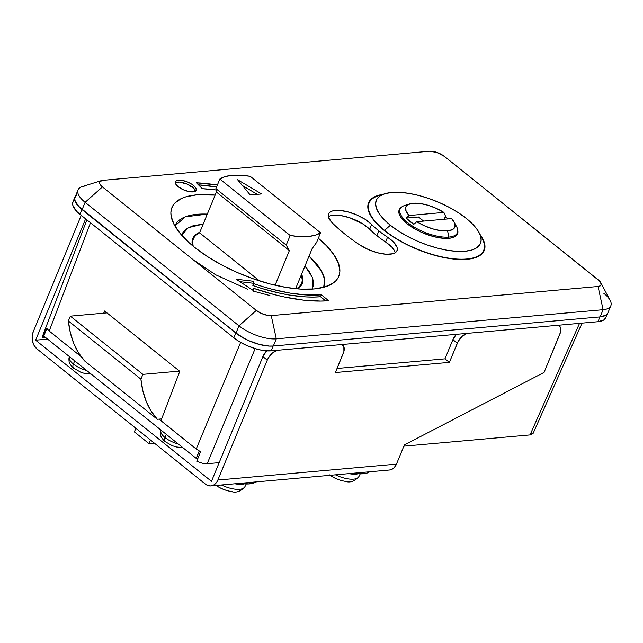 <?xml version="1.0" encoding="UTF-8"?>
<svg xmlns="http://www.w3.org/2000/svg" width="643" height="643" viewBox="0 0 643 643"><rect width="100%" height="100%" fill="white"/><g stroke="black" fill="none" stroke-linecap="round" stroke-linejoin="round"><path stroke-width="0.96" d="M309.074 256.043L321.572 271.097L324.611 279.4L323.694 287.308A80.479 31.443 22.4 0 0 309.074 256.043M269.915 295.563L253.149 291.078M247.611 289.221L215.574 274.746L195.191 261.114M312.337 289.093L312.458 277.543L304.967 266.017L309.106 271.266L312.643 278.041L313.68 284.158L312.168 289.39M195.504 191.156A11.277 4.405 22.4 0 0 192.578 187.266L193.374 185.345A11.277 4.405 -157.6 0 1 196.195 190.32A11.277 4.405 -157.6 0 1 188.929 191.59A11.277 4.405 -157.6 0 1 178.175 186.703L175.949 184.396L175.459 181.511L177.106 180.386L181.913 180.329L188.021 182.194L191.799 184.211L194.66 186.51L196.332 189.701L196.091 190.537L194.443 191.662L189.637 191.718L183.52 189.854L178.175 186.703A11.277 4.405 -157.6 0 1 175.354 181.728A11.277 4.405 -157.6 0 1 182.612 180.458A11.277 4.405 -157.6 0 1 193.374 185.345L192.578 187.266A11.277 4.405 22.4 0 0 175.25 182.813M393.894 249.733L391.868 247.169L385.583 242.001L387.56 237.203L393.846 242.379L397.044 247.338L397.318 249.5L396.675 251.341L395.14 252.779L392.785 253.768L385.977 254.25L377.28 252.715L368.013 249.396L359.606 244.798A121.189 47.349 -157.6 0 1 344.68 233.931A121.189 47.349 -157.6 0 1 332.246 222.84L328.669 217.816L328.195 215.59L328.637 213.677L329.972 212.142L332.158 211.049L338.684 210.341L347.236 211.66L356.503 214.802L365.079 219.287L371.654 224.439A70.457 27.528 22.4 0 0 378.888 230.885L376.911 235.684L378.888 230.885A70.457 27.528 22.4 0 0 387.56 237.203A70.457 27.528 -157.6 0 1 378.888 230.885A70.457 27.528 -157.6 0 1 371.654 224.439L369.677 229.238L363.102 224.085L349.888 217.824L340.806 215.55L333.122 215.244M368.543 202.81A62.564 24.45 -157.6 0 0 384.209 230.411L392.945 236.704L402.976 242.612L413.907 247.909L425.312 252.386L436.766 255.874L447.817 258.245L458.041 259.394L467.051 259.29L474.502 257.923L480.096 255.367L483.632 251.702L484.967 247.073L484.05 241.655L480.048 234.438A62.564 24.45 -157.6 0 1 484.235 250.489A62.564 24.45 -157.6 0 1 443.911 257.53A62.564 24.45 -157.6 0 1 384.209 230.411L377.079 223.973L371.855 217.631L368.72 211.643L367.804 206.234L369.138 201.605L372.675 197.94L378.277 195.376L382.826 194.363A62.564 24.45 -157.6 0 0 368.543 202.81L368.503 202.899M482.917 252.755A62.564 24.45 22.4 0 0 482.981 252.048L482.917 252.755M301.599 274.191A59.188 23.124 -157.6 0 1 302.194 283.635A59.188 23.124 -157.6 0 1 297.299 288.852L301.623 284.777L302.885 280.396L301.599 274.191M318.341 238.207A90.237 35.261 -157.6 0 1 332.978 283.217A90.237 35.261 -157.6 0 1 194.54 247.314L189.082 242.668L180.136 233.417L174.076 224.479L171.142 216.217L170.885 212.439L171.448 208.943L172.814 205.76L174.976 202.931L181.591 198.422L185.988 196.782L196.726 194.821L215.14 195.086A90.237 35.261 -157.6 0 0 171.199 216.538A90.237 35.261 -157.6 0 0 194.54 247.314L207.15 256.388L221.618 264.916L237.38 272.552L253.832 279.006L270.349 284.045L286.288 287.453L301.037 289.117L314.033 288.964L324.771 287.003L332.849 283.306L335.783 280.846L337.945 278.017L339.311 274.834L339.874 271.338L338.548 263.534L334.03 254.893L326.491 245.755L318.341 238.207M603.793 293.304A28.179 11.011 -157.6 0 1 610.85 305.738A28.179 11.011 -157.6 0 1 603.11 309.701L600.144 316.895L273.331 346.022L276.297 338.829L603.11 309.701L598.054 286.489L600.401 285.781L601.277 284.286L599.606 281.087L444.458 156.434L437.047 152.479L429.532 151.234L102.719 180.362L99.729 181.728L99.649 183.536L102.446 186.92L256.308 310.408L261.661 313.559L267.769 315.424L271.242 315.617L598.054 286.489L271.242 315.617A11.277 4.405 -157.6 0 1 256.308 310.408L102.446 186.92L85.109 202.328L238.979 325.816L236.013 333.01L244.469 338.507L249.396 340.894L259.692 344.487L269.272 346.071L273.331 346.022L600.144 316.895L606.019 315.126L607.9 312.892M328.653 300.699L320.849 301.077L303.432 300.128L284.174 296.945L274.079 294.55L253.446 288.265L253.35 290.58L236.158 279.207L253.736 281.304L253.639 283.627L262.963 286.665L272.206 289.286L290.13 293.12L306.711 294.984L321.323 294.815L328.653 300.699A112.734 44.045 -157.6 0 1 253.446 288.265L252.675 290.13L253.446 288.265L253.35 290.58L236.158 279.207L253.736 281.304L252.948 283.225L239.871 281.658L252.948 283.225L253.736 281.304L252.852 285.54A101.457 39.641 22.4 0 0 320.536 296.736L321.323 294.815A101.457 39.641 -157.6 0 1 253.639 283.627L252.852 285.54L262.167 288.586L280.501 293.361L289.334 295.041L305.923 296.905L313.511 297.074L320.536 296.736L321.323 294.815L328.653 300.699M196.42 182.805L217.358 185.063A112.734 44.045 -157.6 0 0 196.42 182.805L202.32 188.712A101.457 39.641 -157.6 0 1 216.04 189.966L202.32 188.712L196.42 182.805M395.228 252.731A25.366 9.91 -157.6 0 0 385.583 242.001L387.56 237.203A25.366 9.91 -157.6 0 1 397.028 250.666A25.366 9.91 -157.6 0 1 359.606 244.798A121.189 47.349 -157.6 0 1 344.68 233.931A121.189 47.349 -157.6 0 1 332.246 222.84A25.366 9.91 -157.6 0 1 328.501 213.974A25.366 9.91 -157.6 0 1 346.85 211.571A25.366 9.91 -157.6 0 1 371.654 224.439L369.677 229.238A70.457 27.528 -157.6 0 0 376.911 235.684A70.457 27.528 -157.6 0 1 369.677 229.238A25.366 9.91 -157.6 0 0 347.984 217.213A25.366 9.91 -157.6 0 0 328.332 216.707M160.943 420.715L196.211 449.023L200.528 451.699L196.774 461.272L202.32 463.233L196.774 461.272L200.528 451.699L196.211 449.023L240.635 342.397L196.211 449.023L160.943 420.715L179.783 371.324L160.943 420.715M42.936 335.316L42.904 337.784L45.637 337.535L42.904 337.784L46.658 328.203L49.206 331.032L81.147 356.672L49.206 331.032L90.494 222.775L49.206 331.032L46.658 328.203L42.904 337.784L42.936 335.316L44.045 334.545M76.951 194.893L75.36 196.541L74.757 198.631L75.167 201.066L78.936 206.62L236.013 333.01L82.143 209.522L85.109 202.328A28.179 11.011 -157.6 0 1 78.052 189.894A28.179 11.011 -157.6 0 1 85.792 185.931M236.013 333.01A28.179 11.011 22.4 0 0 273.331 346.022L276.297 338.829A28.179 11.011 -157.6 0 1 238.979 325.816L236.013 333.01M78.052 189.894L75.086 197.088A28.179 11.011 22.4 0 0 82.143 209.522L85.109 202.328L238.979 325.816L256.308 310.408L238.979 325.816A28.179 11.011 22.4 0 0 276.297 338.829L271.242 315.617L276.297 338.829L603.11 309.701L600.144 316.895A28.179 11.011 22.4 0 0 607.884 312.932L610.85 305.738M101.321 180.619L82.296 186.583A28.179 11.011 22.4 0 0 85.109 202.328L102.446 186.92A11.277 4.405 -157.6 0 1 101.321 180.619A11.277 4.405 -157.6 0 1 102.719 180.362L429.532 151.234A11.277 4.405 -157.6 0 1 444.458 156.434L598.328 279.93A11.277 4.405 -157.6 0 1 600.875 282.767A11.277 4.405 -157.6 0 1 598.054 286.489L603.11 309.701A28.179 11.011 22.4 0 0 610.167 300.402L600.875 282.767M103.708 313.173L104.616 310.995L179.783 371.324L104.616 310.995L103.708 313.173M207.191 463.707L219.175 462.639L207.191 463.707L202.32 463.233L207.191 463.707L255.134 348.627L207.191 463.707M403.852 446.178L530.041 434.933L579.528 323.357L530.041 434.933L403.852 446.178M533.103 431.758L533.272 432.731L530.041 434.933L533.031 433.567M207.303 214.095A80.479 31.443 22.4 0 0 174.904 225.974L185.264 216.836L207.303 214.095M203.196 224.069L193.093 225.733L186.767 228.627L182.773 232.766L181.704 235.25L188.335 227.67L203.196 224.069M192.538 245.674L192.056 241.76L193.318 237.388L196.662 233.915L199.828 232.244A59.188 23.124 -157.6 0 0 192.755 238.521A59.188 23.124 -157.6 0 0 192.538 245.674M368.335 204.796A62.564 24.45 22.4 0 0 367.876 205.342M216.562 186.984A112.734 44.045 22.4 0 0 198.478 184.862L216.562 186.984M325.736 300.908L320.536 296.736L325.736 300.908M195.536 191.622L193.864 188.423L187.234 184.115L179.276 182.041L175.306 182.773M84.78 361.069L157.318 419.284L161.634 418.898L157.318 419.284A169.101 93.46 -51.2 0 1 140.913 379.161L68.375 320.945L70.352 316.147L142.891 374.363L140.913 379.161L68.375 320.945A169.101 93.46 128.8 0 0 84.78 361.069L157.318 419.284L151.153 411.166L146.323 401.706L142.899 390.992L140.913 379.161L142.891 374.363L70.352 316.147L106.963 312.884L70.352 316.147L68.375 320.945L70.36 332.777L73.784 343.483L78.615 352.951L84.78 361.069M179.501 371.099L142.891 374.363L179.501 371.099M154.416 443.18L149.023 443.662L150.51 440.045L149.023 443.662L134.371 431.903L135.858 428.286L134.371 431.903L149.023 443.662L154.416 443.18M219.842 179.043A58.617 22.907 -157.6 0 1 250.24 176.327L320.576 232.782A58.617 22.907 -157.6 0 1 290.178 235.491L286.223 245.087L289.358 250.601L275.091 285.211L289.358 250.601L216.394 192.04L215.887 188.632L219.842 179.043L290.178 235.491L286.223 245.087L289.358 250.601L216.394 192.04L215.887 188.632L286.223 245.087L215.887 188.632L219.842 179.043L225.098 176.616L232.107 175.33L240.603 175.234L250.24 176.327L320.576 232.782L315.319 235.209L308.31 236.487L299.823 236.592L290.178 235.491L219.842 179.043M199.587 232.814L216.394 192.04L199.587 232.814L195.93 235.113L193.575 238.079L192.603 241.623L193.173 246.197A58.617 22.907 -157.6 0 1 193.27 238.738A58.617 22.907 -157.6 0 1 199.587 232.814L259.499 280.903L199.587 232.814M296.487 288.779L299.011 287.043L301.366 284.077L302.339 280.533L301.358 274.762A58.617 22.907 -157.6 0 1 301.671 283.418A58.617 22.907 -157.6 0 1 296.479 288.779M316.621 242.379L320.576 232.782L316.621 242.379L312.16 248.568L316.621 242.379M295.619 288.699L312.16 248.568L295.619 288.699M250.223 194.95L261.621 193.937L237.605 179.743L250.223 194.95L237.605 179.743L261.621 193.937L250.223 194.95M257.232 194.331L242.459 185.594L257.232 194.331M46.746 328.846L47.614 329.546L46.746 328.846L43.78 336.048L46.746 328.846M199.443 451.137L198.285 450.47L199.153 451.169L196.187 458.363L43.78 336.048L196.187 458.363L199.443 451.137M161.007 420.554L159.215 419.115L161.007 420.554M197.98 458.202L196.187 458.363L197.98 458.202M73.189 201.355L72.587 203.445L73.005 205.881L76.766 211.434L79.981 214.336L81.958 209.538A28.179 11.011 -157.6 0 1 74.901 197.104A28.179 11.011 -157.6 0 1 75.512 196.051L74.564 198.647L74.982 201.082L76.388 203.783L81.958 209.538L235.82 333.026L244.276 338.523L249.203 340.911L259.499 344.503L269.079 346.087L273.138 346.038L600.144 316.895A28.179 11.011 -157.6 0 1 599.951 316.911L597.974 321.709L603.857 319.941L605.73 317.706M74.901 197.104L72.924 201.902A28.179 11.011 22.4 0 0 79.981 214.336L81.958 209.538L235.82 333.026L233.843 337.824L79.981 214.336L233.843 337.824L237.781 340.661L247.225 345.709L257.521 349.302L262.497 350.363L271.161 350.837L597.974 321.709L271.161 350.837L273.138 346.038L599.951 316.911L597.974 321.709A28.179 11.011 22.4 0 0 605.714 317.746L607.265 313.985M271.161 350.837L273.138 346.038A28.179 11.011 -157.6 0 1 235.82 333.026L233.843 337.824A28.179 11.011 22.4 0 0 271.161 350.837M557.65 325.181L559.804 326.363L560.463 327.456L560.519 332.182L544.074 372.418L404.367 444.94L396.458 464.125L217.848 480.048L267.279 360.12L269.369 356.399L272.302 353.136L277.278 350.162M47.606 339.11L35.63 340.179L85.632 218.869L35.63 340.179L47.606 339.11M211.475 481.318L35.63 340.179L211.475 481.318L262.883 356.592L211.475 481.318M456.369 334.215L452.889 339.657L444.98 358.842L337.053 368.463L444.98 358.842L449.377 362.371L458.202 341.304L462.309 336.201L467.284 333.235M276.771 350.339A11.277 6.229 -51.2 0 0 267.279 360.12L262.883 356.592A11.277 6.229 128.8 0 1 266.628 350.853L262.883 356.592L267.279 360.12L217.848 480.048L216.844 481.985L214.079 484.822L210.655 485.947L207.094 485.192L205.438 484.131L36.916 348.876L205.438 484.131A12.402 9.131 84.9 0 0 210.888 485.931L389.497 470.009A12.402 9.131 -95.1 0 0 396.458 464.125L404.367 444.94L544.074 372.418L559.892 334.038A11.277 6.229 -51.2 0 0 559.346 325.929L558.478 325.229M341.047 344.479L343.193 345.669L343.852 346.762L343.909 351.488L335.373 372.538L449.377 362.371L335.373 372.538L343.282 353.345A11.277 6.229 -51.2 0 0 342.743 345.235A11.277 6.229 -51.2 0 0 341.441 344.576M81.235 215.341L33.211 331.852L81.235 215.341M36.916 348.876L34.167 345.596L32.496 341.216L32.158 336.385L33.211 331.852A12.402 9.131 84.9 0 0 36.916 348.876M389.256 470.033L391.024 469.695L394.183 467.678L396.458 464.125L217.848 480.048A12.402 9.131 84.9 0 1 210.888 485.931M449.377 362.371L444.98 358.842L452.889 339.657L457.286 343.185L449.377 362.371M456.257 334.336A11.277 6.229 128.8 0 0 452.889 339.657L457.286 343.185A11.277 6.229 -51.2 0 1 466.786 333.404M558.044 325.27A11.277 6.229 -51.2 0 1 559.346 325.929M161.12 430.215L160.991 430.521A15.89 6.205 22.4 0 0 164.97 437.529L166.272 434.355L164.97 437.529A15.89 6.205 -157.6 0 1 160.814 431.212M165.227 441.677A5.779 3.191 -51.2 0 1 164.97 437.529A5.779 3.191 128.8 0 0 165.227 441.677M178.272 443.983A15.89 6.205 -157.6 0 1 164.97 437.529A15.89 6.205 22.4 0 0 178.272 443.983M69.524 356.712L69.404 357.01A15.89 6.205 22.4 0 0 73.382 364.026L74.684 360.852L73.382 364.026A15.89 6.205 -157.6 0 1 69.227 357.701M73.64 368.166A5.779 3.191 -51.2 0 1 73.382 364.026A5.779 3.191 128.8 0 0 73.64 368.166M86.684 370.481A15.89 6.205 -157.6 0 1 73.382 364.026A15.89 6.205 22.4 0 0 86.684 370.481M385.583 242.001A70.457 27.528 -157.6 0 1 376.911 235.684A70.457 27.528 -157.6 0 0 385.583 242.001M480.345 235.467A62.001 24.225 -157.6 0 1 483.713 250.28A62.001 24.225 -157.6 0 1 443.75 257.248A62.001 24.225 -157.6 0 1 384.586 230.379A62.001 24.225 22.4 0 0 455.381 258.936A62.001 24.225 22.4 0 0 482.21 238.537L479.115 232.662A56.367 22.023 -157.6 0 1 454.722 251.204A56.367 22.023 -157.6 0 1 390.365 225.243L384.586 230.379A62.001 24.225 -157.6 0 1 369.066 203.019A62.001 24.225 -157.6 0 1 381.886 194.885M384.739 193.76L378.406 195.745A62.001 24.225 22.4 0 0 384.586 230.379L390.365 225.243A56.367 22.023 -157.6 0 1 384.739 193.76A56.367 22.023 -157.6 0 1 466.368 218.467L472.782 224.27L477.492 229.977L480.313 235.37L481.141 240.249L479.935 244.42L476.752 247.724L471.713 250.031L465.002 251.252L456.884 251.349L447.665 250.312L437.714 248.182L427.402 245.039L417.122 241.004L407.276 236.23L398.242 230.909L390.365 225.243L383.943 219.44L379.233 213.733L376.412 208.332L375.584 203.453L376.79 199.29L379.973 195.986L385.02 193.68L391.732 192.45L399.85 192.353L409.061 193.39L419.019 195.52L429.331 198.671L439.611 202.706L449.457 207.472L458.491 212.793L466.368 218.467A56.367 22.023 -157.6 0 1 479.115 232.662M407.083 223.748A31.563 12.338 -157.6 0 1 399.182 209.827A31.563 12.338 -157.6 0 1 401.312 207.335L399.48 209.216L398.813 211.555L399.271 214.28L400.854 217.302L407.083 223.748L416.551 229.905L422.065 232.581L433.599 236.6L444.337 238.376L448.878 238.32L452.64 237.629L455.461 236.343L457.245 234.494L457.792 230.612A31.563 12.338 -157.6 0 1 457.551 233.883A31.563 12.338 -157.6 0 1 437.208 237.428A31.563 12.338 -157.6 0 1 407.083 223.748M445.125 216.715A31.563 12.338 -157.6 0 1 448.267 218.885L445.125 216.715M406.151 218.09L409.085 215.518A26.492 10.352 -157.6 0 1 409.84 203.855A26.492 10.352 -157.6 0 1 413.119 203.236L419.983 203.485L428.005 205.254L436.284 208.348L443.903 212.415L409.085 215.518L406.054 211.041L405.741 207.239L408.192 204.538L413.119 203.236A26.492 10.352 -157.6 0 1 443.903 212.415L409.085 215.518L406.151 218.09L418.513 216.988L423.616 221.088L418.513 216.988L406.151 218.09A29.313 11.453 -157.6 0 0 413.843 224.27L406.151 218.09M416.777 221.698L413.843 224.27L416.777 221.698L451.595 218.588A26.492 10.352 -157.6 0 1 454.191 222.132A26.492 10.352 -157.6 0 1 447.56 230.877A26.492 10.352 -157.6 0 1 416.777 221.698L424.396 225.765L432.683 228.86L440.696 230.628L447.56 230.877L448.91 237.066L447.56 230.877L452.487 229.575L454.939 226.875L454.625 223.073L451.595 218.588L416.777 221.698M409.84 203.855L404.769 205.447A31.001 12.113 22.4 0 0 410.041 224.407A31.001 12.113 22.4 0 0 448.91 237.066A31.001 12.113 22.4 0 0 456.675 226.834L454.191 222.132M455.019 224.319A31.001 12.113 -157.6 0 1 457.422 232.71A31.001 12.113 -157.6 0 1 448.91 237.066L448.38 238.36L448.91 237.066A31.001 12.113 -157.6 0 1 415.314 227.775A31.001 12.113 -157.6 0 1 400.099 209.079A31.001 12.113 -157.6 0 1 407.718 204.82M445.43 215.976L444.08 219.263L445.43 215.976L443.903 212.415L445.43 215.976M399.769 212.423L398.941 213.09M455.413 236.367L455.373 235.764M363.464 473.746L364.067 472.275L363.464 473.746A28.179 11.011 22.4 0 0 369.612 471.785L366.823 473.135L363.464 473.746A28.179 11.011 22.4 0 1 354.148 473.16L363.464 473.746M348.948 473.626A19.732 7.708 22.4 0 0 358.296 473.714A19.732 7.708 -157.6 0 1 348.948 473.626M358.408 477.315A19.411 7.587 -157.6 0 1 335.461 474.831A19.411 7.587 22.4 0 0 358.915 476.567L360.233 473.827M329.497 474.88C334.223 478.255 339.424 480.393 345.098 481.31A16.284 6.366 -157.6 0 1 330.1 475.306A16.284 6.366 22.4 0 0 346.183 481.462M249.46 483.906L250.063 482.435L249.46 483.906A28.179 11.011 22.4 0 0 255.609 481.945L252.812 483.295L249.46 483.906A28.179 11.011 22.4 0 1 240.144 483.319L249.46 483.906M234.944 483.785A19.732 7.708 22.4 0 0 244.292 483.874A19.732 7.708 -157.6 0 1 234.944 483.785M244.404 487.474A19.411 7.587 -157.6 0 1 221.457 484.991A19.411 7.587 22.4 0 0 244.911 486.727L246.221 483.986M215.493 485.039C220.219 488.415 225.42 490.553 231.086 491.469A16.284 6.366 -157.6 0 1 216.096 485.465A16.284 6.366 22.4 0 0 232.179 491.622M582.019 323.132L533.119 433.39M42.671 335.791L86.877 219.874M193.254 238.786L192.056 241.68M301.655 283.459L300.458 286.36M341.867 344.535L342.719 345.211M160.991 430.521C160.461 430.995 160.38 432.659 160.742 435.528C160.252 435.89 163.997 441.267 165.243 441.693L172.244 445.679L176.303 446.989L182.781 447.6M69.404 357.01C68.873 357.484 68.793 359.156 69.155 362.017C68.664 362.379 72.41 367.764 73.656 368.182L80.656 372.168L84.715 373.487L91.193 374.097M483.713 250.28L482.467 253.302M369.066 203.019L367.812 206.049M400.099 209.079L398.821 212.182M457.422 232.71L456.144 235.812M345.098 481.31C350.025 482.973 354.631 481.39 358.915 476.567M231.086 491.469C236.021 493.133 240.627 491.549 244.911 486.727"/></g></svg>
